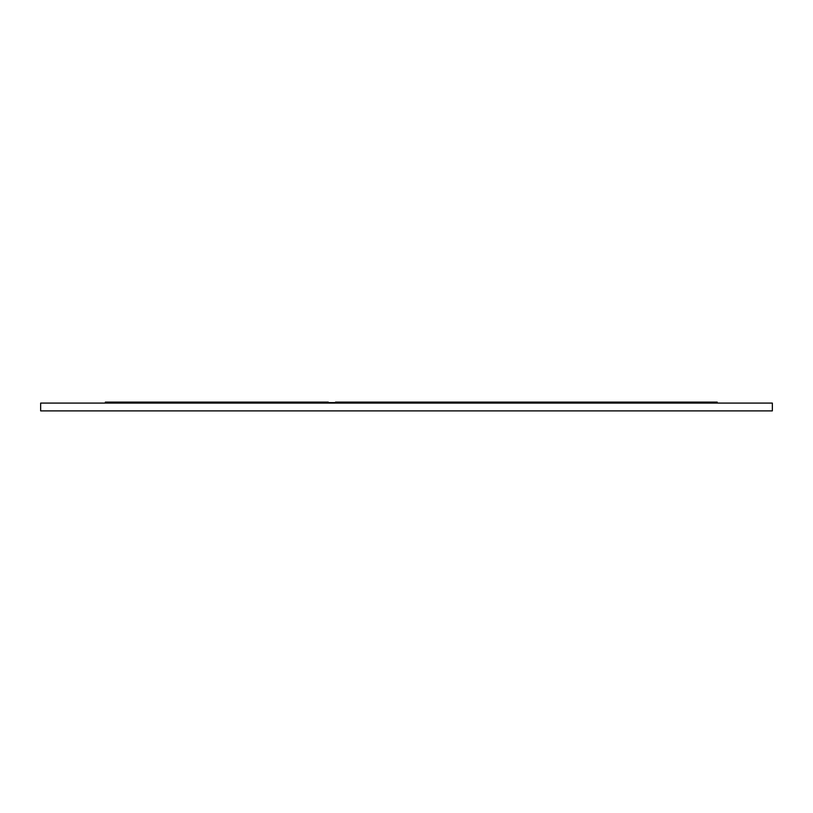 <?xml version="1.0" encoding="UTF-8"?>
<svg xmlns="http://www.w3.org/2000/svg" width="813" height="813" viewBox="0 0 813 813"><rect width="100%" height="100%" fill="white"/><g stroke="black" fill="none" stroke-linecap="round" stroke-linejoin="round"><path stroke-width="1.22" d="M40.65 403.085L772.35 403.085L772.35 410.89L40.65 410.89L40.65 403.085M328.289 402.598L335.495 402.598M479.904 403.085L479.904 402.11L442.079 402.11L442.079 403.085M596.112 403.085L596.112 402.11L593.134 402.11L593.134 403.085M593.134 402.11L587.006 402.11L587.006 403.085M596.112 402.11L620.431 402.11L620.431 403.085M606.427 402.11L606.427 403.085M615.431 402.11L615.431 403.085M659.76 403.085L659.76 402.11L646.863 402.11L646.863 403.085M646.863 402.11L634.74 402.11L634.74 403.085M656.772 402.11L656.772 403.085M659.76 402.11L674.068 402.11L674.068 403.085M669.058 402.11L669.058 403.085M717.229 403.085L717.229 402.11L680.034 402.11L680.034 403.085M685.867 402.11L685.867 403.085M690.308 402.11L690.308 403.085M706.944 402.11L706.944 403.085M711.385 402.11L711.385 403.085M442.079 402.11L427.069 402.11L427.069 403.085M427.069 402.11L421.561 402.11L421.561 403.085M421.561 402.11L406.551 402.11L406.551 403.085M464.894 402.11L464.894 403.085M459.386 402.11L459.386 403.085M444.376 402.11L444.376 403.085M534.182 403.085L534.182 402.11L498.989 402.11L498.989 403.085M498.989 402.11L492.475 402.11L492.475 403.085M508.918 402.11L508.918 403.085M518.298 402.11L518.298 403.085M524.344 402.11L524.344 403.085M492.475 402.11L482.648 402.11L482.648 403.085M587.006 402.11L551.814 402.11L551.814 403.085M551.814 402.11L545.31 402.11L545.31 403.085M561.742 402.11L561.742 403.085M571.122 402.11L571.122 403.085M577.179 402.11L577.179 403.085M545.31 402.11L535.482 402.11L535.482 403.085M534.182 402.11L535.482 402.11M479.904 402.11L482.648 402.11M620.431 402.11L634.74 402.11M674.068 402.11L680.034 402.11M406.5 403.085L406.5 402.11L335.495 402.11L335.495 403.085M105.365 403.085L105.365 402.11L137.56 402.11L137.56 403.085M137.56 402.11L155.446 402.11L155.446 403.085M155.446 402.11L251.237 402.11L251.237 403.085M111.859 402.11L111.859 403.085M232.467 402.11L232.467 403.085M225.618 402.11L225.618 403.085M164.551 402.11L164.551 403.085M182.884 402.11L182.884 403.085M189.734 402.11L189.734 403.085M251.237 402.11L328.289 402.11L328.289 403.085M507.434 402.11L507.434 403.085M510.137 402.11L510.137 403.085M560.269 402.11L560.269 403.085M562.972 402.11L562.972 403.085M599.852 402.11L599.852 403.085M340.779 402.11L340.779 403.085M355.352 402.11L355.352 403.085M376.287 402.11L376.287 403.085M392.405 402.11L392.405 403.085M308.32 402.11L308.32 403.085M322.954 402.11L322.954 403.085M251.786 402.11L251.786 403.085M266.41 402.11L266.41 403.085"/></g></svg>
